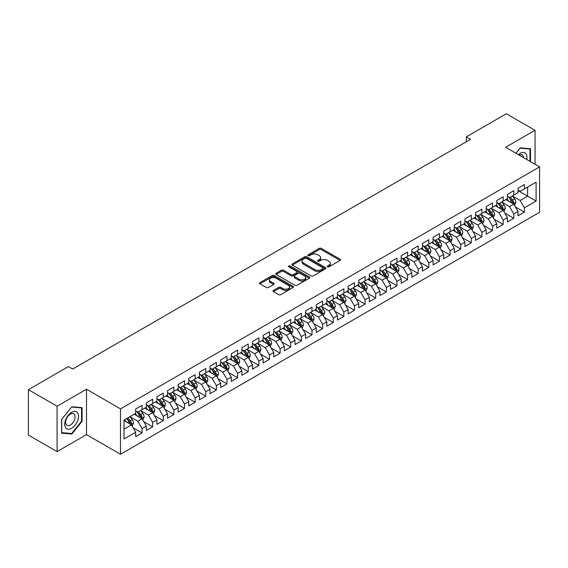 <?xml version="1.0" encoding="UTF-8"?>
<svg xmlns="http://www.w3.org/2000/svg" width="568" height="568" viewBox="0 0 568 568"><rect width="100%" height="100%" fill="white"/><g stroke="black" fill="none" stroke-linecap="round" stroke-linejoin="round"><path stroke-width="0.85" d="M327.523 266.818A1.029 0.596 0 0 0 328.986 266.818L340.062 260.421A1.477 0.852 0 0 0 340.495 259.817A1.477 0.852 0 0 0 340.062 259.221L321.296 248.386A1.477 0.852 0 0 0 319.209 248.386L308.133 254.776A1.029 0.596 0 0 0 307.828 255.202A1.029 0.596 0 0 0 308.133 255.621A1.029 0.596 0 0 0 309.596 255.621L311.023 254.791A4.721 2.726 0 0 1 317.697 254.791L319.259 255.699A4.721 2.726 0 0 1 320.643 257.623A4.721 2.726 0 0 1 319.259 259.548L317.831 260.378A1.029 0.596 0 0 0 317.526 260.797A1.029 0.596 0 0 0 317.831 261.216A1.029 0.596 0 0 0 319.287 261.216L320.721 260.392A4.721 2.726 0 0 1 327.395 260.392L328.957 261.294A4.721 2.726 0 0 1 330.342 263.218A4.721 2.726 0 0 1 328.957 265.149L327.523 265.973A1.029 0.596 0 0 0 327.225 266.399A1.029 0.596 0 0 0 327.523 266.818L327.523 265.973M273.442 290.397A1.477 0.852 0 0 0 273.009 291.001A1.477 0.852 0 0 0 273.442 291.597L278.703 294.643A1.477 0.852 0 0 0 280.791 294.643L293.095 287.536A1.477 0.852 0 0 0 293.528 286.932A1.477 0.852 0 0 0 293.095 286.336L274.33 275.501A1.477 0.852 0 0 0 272.242 275.501L259.938 282.601A1.477 0.852 0 0 0 259.512 283.205A1.477 0.852 0 0 0 259.938 283.808L266.3 287.479A1.477 0.852 0 0 0 268.387 287.479L273.648 284.44A1.477 0.852 0 0 0 274.081 283.837A1.477 0.852 0 0 0 273.648 283.233L270.496 281.416A3.94 2.279 0 0 1 269.339 279.804A3.94 2.279 0 0 1 271.774 277.702A3.94 2.279 0 0 1 276.076 278.192L288.43 285.328A3.94 2.279 0 0 1 289.581 286.932A3.94 2.279 0 0 1 287.152 289.041A3.94 2.279 0 0 1 282.85 288.544L280.791 287.358A1.477 0.852 0 0 0 278.703 287.358L273.442 290.397L273.442 291.597L278.703 288.587L278.703 287.358M57.077 406.241L57.077 451.624L86.499 434.634L86.499 389.257L57.077 406.241L28.4 389.683L68.444 366.566L72.69 369.022L470.56 139.309L466.314 136.86L466.314 141.766M86.499 389.257L120.487 408.882L539.6 166.907L539.6 212.283L120.487 454.258L120.487 408.882M535.035 164.273L535.035 130.299L505.612 147.282L539.6 166.907M535.035 130.299L506.358 113.742L466.314 136.86M311.129 275.92A1.477 0.852 0 0 0 313.216 275.92L325.514 268.82A1.477 0.852 0 0 0 325.947 268.217A1.477 0.852 0 0 0 325.514 267.613L306.748 256.779A1.477 0.852 0 0 0 304.668 256.779L292.364 263.886A1.477 0.852 0 0 0 291.931 264.482A1.477 0.852 0 0 0 292.364 265.086L311.129 275.92M289.183 267.038A1.029 0.596 0 0 1 290.227 267.187L290.227 265.959L309.304 276.971A1.477 0.852 0 0 1 309.738 277.575A1.477 0.852 0 0 1 309.304 278.178L297 285.278A1.477 0.852 0 0 1 294.92 285.278L276.154 274.443L281.416 271.426L281.416 270.205L276.154 273.243A1.477 0.852 0 0 0 275.721 273.847A1.477 0.852 0 0 0 276.154 274.443L276.154 273.243M281.416 271.426A1.477 0.852 0 0 1 283.503 271.426L283.503 270.205A1.477 0.852 0 0 0 281.416 270.205M283.503 270.205L291.114 274.6A1.477 0.852 0 0 0 293.195 274.6L296.688 272.583A1.477 0.852 0 0 0 297.121 271.98A1.477 0.852 0 0 0 296.688 271.376L288.764 266.804A1.029 0.596 0 0 1 288.466 266.378A1.029 0.596 0 0 1 289.105 265.831A1.029 0.596 0 0 1 290.227 265.959M518.037 190.642L527.601 196.159L527.601 187.085L536.093 182.179L524.413 188.924L524.413 184.564L518.037 188.249L518.037 192.602L513.791 195.051L513.791 190.699L507.416 194.377L507.416 198.736L503.17 201.186L503.17 196.833L496.794 200.511L496.794 204.863L492.548 207.32L492.548 202.961L486.172 206.645L486.172 210.998L481.927 213.447L481.927 209.095L475.551 212.773L475.551 217.132L471.305 219.582L471.305 215.229L464.929 218.907L464.929 223.259L460.683 225.716L460.683 221.364L454.315 225.042L454.315 229.394L450.062 231.843L450.062 227.491L443.693 231.169L443.693 235.528L439.44 237.978L439.44 233.625L433.072 237.303L433.072 241.656L428.819 244.112L428.819 239.76L422.45 243.438L422.45 247.79L418.197 250.239L418.197 245.887L411.828 249.565L411.828 253.924L407.575 256.374L407.575 252.022L401.207 255.699L401.207 260.052L396.954 262.508L396.954 258.156L390.585 261.834L390.585 266.186L386.332 268.636L386.332 264.283L379.964 267.961L379.964 272.32L375.718 274.77L375.718 270.418L369.342 274.096L369.342 278.448L365.096 280.904L365.096 276.552L358.72 280.23L358.72 284.582L354.475 287.039L354.475 282.679L348.099 286.357L348.099 290.717L343.853 293.166L343.853 288.814L337.477 292.492L337.477 296.844L333.231 299.3L333.231 294.948L326.856 298.626L326.856 302.978L322.61 305.435L322.61 301.075L316.234 304.76L316.234 309.113L311.988 311.562L311.988 307.21L305.612 310.888L305.612 315.24L301.367 317.697L301.367 313.344L294.991 317.022L294.991 321.374L290.745 323.831L290.745 319.472L284.369 323.156L284.369 327.509L280.123 329.958L280.123 325.606L273.748 329.284L273.748 333.636L269.502 336.093L269.502 331.74L263.126 335.418L263.126 339.77L258.88 342.227L258.88 337.868L252.511 341.553L252.511 345.905L248.259 348.354L248.259 344.002L241.89 347.68L241.89 352.032L237.637 354.489L237.637 350.136L231.268 353.814L231.268 358.167L227.015 360.623L227.015 356.264L220.647 359.949L220.647 364.301L216.394 366.75L216.394 362.398L210.025 366.076L210.025 370.435L205.772 372.885L205.772 368.533L199.404 372.21L199.404 376.563L195.151 379.019L195.151 374.66L188.782 378.345L188.782 382.697L184.529 385.147L184.529 380.794L178.16 384.472L178.16 388.831L173.907 391.281L173.907 386.929L167.539 390.606L167.539 394.959L163.293 397.415L163.293 393.056L156.917 396.741L156.917 401.093L152.671 403.543L152.671 399.19L146.296 402.868L146.296 407.228L142.05 409.677L142.05 405.325L135.674 409.003L135.674 413.355L123.994 420.1L123.994 438.986L135.674 432.241L131.428 424.885L123.994 420.59M536.093 182.179L536.093 201.065L524.413 207.81L520.16 200.447L512.464 196.003M515.439 206.979L524.413 212.162L524.413 207.81M524.413 212.162L518.037 215.84L518.037 211.488L513.791 213.937L509.539 206.582L501.842 202.137M504.817 213.114L513.791 218.297L513.791 213.937M513.791 218.297L507.416 221.974L507.416 217.622L503.17 220.072L498.924 212.716L491.221 208.271M494.195 219.248L503.17 224.424L503.17 220.072M503.17 224.424L496.794 228.109L496.794 223.749L492.548 226.206L488.302 218.843L480.599 214.399M483.574 225.375L492.548 230.558L492.548 226.206M492.548 230.558L486.172 234.236L486.172 229.884L481.927 232.34L477.681 224.978L469.977 220.533M472.952 231.51L481.927 236.693L481.927 232.34M481.927 236.693L475.551 240.37L475.551 236.018L471.305 238.468L467.059 231.112L459.356 226.667M462.331 237.644L471.305 242.82L471.305 238.468M471.305 242.82L464.929 246.505L464.929 242.145L460.683 244.602L456.438 237.239L448.734 232.795M451.709 243.771L460.683 248.954L460.683 244.602M460.683 248.954L454.315 252.632L454.315 248.28L450.062 250.736L445.816 243.374L438.113 238.929M441.087 249.906L450.062 255.089L450.062 250.736M450.062 255.089L443.693 258.767L443.693 254.414L439.44 256.864L435.195 249.508L427.491 245.064M430.466 256.04L439.44 261.216L439.44 256.864M439.44 261.216L433.072 264.901L433.072 260.542L428.819 262.998L424.573 255.636L416.869 251.191M419.844 262.167L428.819 267.351L428.819 262.998M428.819 267.351L422.45 271.028L422.45 266.676L418.197 269.133L413.951 261.77L406.248 257.325M409.223 268.302L418.197 273.485L418.197 269.133M418.197 273.485L411.828 277.163L411.828 272.81L407.575 275.26L403.33 267.904L395.626 263.46M398.601 274.436L407.575 279.612L407.575 275.26M407.575 279.612L401.207 283.297L401.207 278.938L396.954 281.394L392.708 274.039L385.005 269.587M387.98 280.564L396.954 285.747L396.954 281.394M396.954 285.747L390.585 289.424L390.585 285.072L386.332 287.529L382.086 280.166L374.39 275.721M377.358 286.698L386.332 291.881L386.332 287.529M386.332 291.881L379.964 295.559L379.964 291.206L375.718 293.656L371.465 286.3L363.769 281.856M366.736 292.832L375.718 298.015L375.718 293.656M375.718 298.015L369.342 301.693L369.342 297.341L365.096 299.79L360.843 292.435L353.147 287.983M356.122 298.96L365.096 304.143L365.096 299.79M365.096 304.143L358.72 307.82L358.72 303.468L354.475 305.925L350.222 298.562L342.525 294.118M345.5 305.094L354.475 310.277L354.475 305.925M354.475 310.277L348.099 313.955L348.099 309.603L343.853 312.052L339.6 304.696L331.904 300.252M334.879 311.228L343.853 316.411L343.853 312.052M343.853 316.411L337.477 320.089L337.477 315.737L333.231 318.186L328.978 310.831L321.282 306.379M324.257 317.356L333.231 322.539L333.231 318.186M333.231 322.539L326.856 326.217L326.856 321.864L322.61 324.321L318.357 316.958L310.661 312.514M313.635 323.49L322.61 328.673L322.61 324.321M322.61 328.673L316.234 332.351L316.234 327.999L311.988 330.448L307.735 323.093L300.039 318.648M303.014 329.625L311.988 334.808L311.988 330.448M311.988 334.808L305.612 338.485L305.612 334.133L301.367 336.583L297.114 329.227L289.417 324.775M292.392 335.752L301.367 340.935L301.367 336.583M301.367 340.935L294.991 344.613L294.991 340.26L290.745 342.717L286.499 335.354L278.796 330.91M281.771 341.886L290.745 347.069L290.745 342.717M290.745 347.069L284.369 350.747L284.369 346.395L280.123 348.844L275.878 341.489L268.174 337.044M271.149 348.021L280.123 353.204L280.123 348.844M280.123 353.204L273.748 356.881L273.748 352.529L269.502 354.979L265.256 347.623L257.553 343.171M260.527 354.155L269.502 359.331L269.502 354.979M269.502 359.331L263.126 363.016L263.126 358.656L258.88 361.113L254.634 353.75L246.931 349.306M249.906 360.282L258.88 365.465L258.88 361.113M258.88 365.465L252.511 369.143L252.511 364.791L248.259 367.24L244.013 359.885L236.309 355.44M239.284 366.417L248.259 371.6L248.259 367.24M248.259 371.6L241.89 375.278L241.89 370.925L237.637 373.375L233.391 366.019L225.688 361.575M228.663 372.551L237.637 377.727L237.637 373.375M237.637 377.727L231.268 381.412L231.268 377.053L227.015 379.509L222.77 372.146L215.066 367.702M218.041 378.678L227.015 383.861L227.015 379.509M227.015 383.861L220.647 387.539L220.647 383.187L216.394 385.636L212.148 378.281L204.444 373.836M207.419 384.813L216.394 389.996L216.394 385.636M216.394 389.996L210.025 393.674L210.025 389.321L205.772 391.771L201.526 384.415L193.823 379.971M196.798 390.947L205.772 396.123L205.772 391.771M205.772 396.123L199.404 399.808L199.404 395.449L195.151 397.905L190.905 390.543L183.201 386.098M186.176 397.075L195.151 402.258L195.151 397.905M195.151 402.258L188.782 405.935L188.782 401.583L184.529 404.04L180.283 396.677L172.58 392.232M175.555 403.209L184.529 408.392L184.529 404.04M184.529 408.392L178.16 412.07L178.16 407.717L173.907 410.167L169.662 402.811L161.965 398.367M164.933 409.343L173.907 414.519L173.907 410.167M173.907 414.519L167.539 418.204L167.539 413.845L163.293 416.301L159.04 408.939L151.344 404.494M154.311 415.471L163.293 420.654L163.293 416.301M163.293 420.654L156.917 424.331L156.917 419.979L152.671 422.436L148.418 415.073L140.722 410.628M143.697 421.605L152.671 426.788L152.671 422.436M152.671 426.788L146.296 430.466L146.296 426.114L142.05 428.563L137.797 421.207L130.1 416.763M133.075 427.74L142.05 432.915L142.05 428.563M142.05 432.915L135.674 436.6L135.674 432.241M135.674 410.905L137.797 412.134L142.05 409.677M123.994 429.181L131.428 424.885M146.296 404.771L148.418 405.999L152.671 403.543M137.797 421.207L142.05 418.751L134.19 414.214M146.296 426.114L142.05 418.751M156.917 398.637L159.04 399.865L163.293 397.415M148.418 415.073L152.671 412.624L144.812 408.087M156.917 419.979L152.671 412.624M167.539 392.509L169.662 393.738L173.907 391.281M159.04 408.939L163.293 406.489L155.433 401.952M167.539 413.845L163.293 406.489M178.16 386.375L180.283 387.603L184.529 385.147M169.662 402.811L173.907 400.355L166.048 395.818M178.16 407.717L173.907 400.355M188.782 380.24L190.905 381.469L195.151 379.019M180.283 396.677L184.529 394.227L176.669 389.683M188.782 401.583L184.529 394.227M199.404 374.113L201.526 375.334L205.772 372.885M190.905 390.543L195.151 388.093L187.291 383.556M199.404 395.449L195.151 388.093M210.025 367.979L212.148 369.207L216.394 366.75M201.526 384.415L205.772 381.959L197.912 377.422M210.025 389.321L205.772 381.959M220.647 361.844L222.77 363.073L227.015 360.623M212.148 378.281L216.394 375.831L208.534 371.287M220.647 383.187L216.394 375.831M231.268 355.717L233.391 356.938L237.637 354.489M222.77 372.146L227.015 369.697L219.156 365.16M231.268 377.053L227.015 369.697M241.89 349.583L244.013 350.811L248.259 348.354M233.391 366.019L237.637 363.563L229.777 359.026M241.89 370.925L237.637 363.563M252.511 343.448L254.634 344.677L258.88 342.227M244.013 359.885L248.259 357.435L240.399 352.891M252.511 364.791L248.259 357.435M263.126 337.321L265.256 338.542L269.502 336.093M254.634 353.75L258.88 351.301L251.02 346.764M263.126 358.656L258.88 351.301M273.748 331.187L275.878 332.415L280.123 329.958M265.256 347.623L269.502 345.166L261.642 340.63M273.748 352.529L269.502 345.166M284.369 325.052L286.499 326.281L290.745 323.831M275.878 341.489L280.123 339.039L272.264 334.495M284.369 346.395L280.123 339.039M294.991 318.925L297.114 320.146L301.367 317.697M286.499 335.354L290.745 332.905L282.885 328.368M294.991 340.26L290.745 332.905M305.612 312.791L307.735 314.019L311.988 311.562M297.114 329.227L301.367 326.77L293.507 322.233M305.612 334.133L301.367 326.77M316.234 306.656L318.357 307.884L322.61 305.435M307.735 323.093L311.988 320.636L304.128 316.099M316.234 327.999L311.988 320.636M326.856 300.529L328.978 301.75L333.231 299.3M318.357 316.958L322.61 314.509L314.75 309.972M326.856 321.864L322.61 314.509M337.477 294.394L339.6 295.623L343.853 293.166M328.978 310.831L333.231 308.374L325.372 303.837M337.477 315.737L333.231 308.374M348.099 288.26L350.222 289.488L354.475 287.039M339.6 304.696L343.853 302.24L335.993 297.703M348.099 309.603L343.853 302.24M358.72 282.133L360.843 283.354L365.096 280.904M350.222 298.562L354.475 296.113L346.615 291.576M358.72 303.468L354.475 296.113M369.342 275.998L371.465 277.227L375.718 274.77M360.843 292.435L365.096 289.978L357.236 285.441M369.342 297.341L365.096 289.978M379.964 269.864L382.086 271.092L386.332 268.636M371.465 286.3L375.718 283.844L367.851 279.307M379.964 291.206L375.718 283.844M390.585 263.737L392.708 264.958L396.954 262.508M382.086 280.166L386.332 277.716L378.473 273.18M390.585 285.072L386.332 277.716M401.207 257.602L403.33 258.83L407.575 256.374M392.708 274.039L396.954 271.582L389.094 267.045M401.207 278.938L396.954 271.582M411.828 251.468L413.951 252.696L418.197 250.239M403.33 267.904L407.575 265.448L399.716 260.911M411.828 272.81L407.575 265.448M422.45 245.34L424.573 246.562L428.819 244.112M413.951 261.77L418.197 259.32L410.337 254.784M422.45 266.676L418.197 259.32M433.072 239.206L435.195 240.434L439.44 237.978M424.573 255.636L428.819 253.186L420.959 248.649M433.072 260.542L428.819 253.186M443.693 233.072L445.816 234.3L450.062 231.843M435.195 249.508L439.44 247.052L431.581 242.515M443.693 254.414L439.44 247.052M454.315 226.937L456.438 228.166L460.683 225.716M445.816 243.374L450.062 240.924L442.202 236.387M454.315 248.28L450.062 240.924M464.929 220.81L467.059 222.038L471.305 219.582M456.438 237.239L460.683 234.79L452.824 230.253M464.929 242.145L460.683 234.79M475.551 214.676L477.681 215.904L481.927 213.447M467.059 231.112L471.305 228.655L463.445 224.119M475.551 236.018L471.305 228.655M486.172 208.541L488.302 209.769L492.548 207.32M477.681 224.978L481.927 222.528L474.067 217.991M486.172 229.884L481.927 222.528M496.794 202.414L498.924 203.635L503.17 201.186M488.302 218.843L492.548 216.394L484.689 211.857M496.794 223.749L492.548 216.394M507.416 196.279L509.539 197.508L513.791 195.051M498.924 212.716L503.17 210.259L495.31 205.722M507.416 217.622L503.17 210.259M518.037 190.145L520.16 191.373L524.413 188.924M509.539 206.582L513.791 204.132L505.932 199.588M518.037 211.488L513.791 204.132M28.4 389.683L28.4 435.067L57.077 451.624M86.499 434.634L120.487 454.258M520.16 200.447L527.601 196.159L536.093 201.065M530.519 161.667L530.519 148.759L520.267 147.843L515.929 153.239M82.09 421.321L82.09 407.661L71.838 406.745L61.592 419.496L61.592 433.157L71.838 434.073L82.09 421.321L81.558 421.016M327.935 266.96L328.957 266.371A4.721 2.726 0 0 0 330.342 264.447L330.342 263.218M320.643 257.623L320.643 258.852A4.721 2.726 0 0 1 319.259 260.776L318.243 261.365M340.062 259.221L340.062 260.421L321.296 249.608A1.477 0.852 0 0 0 319.209 249.608L308.545 255.77M325.499 268.827L306.748 258.007A1.477 0.852 0 0 0 304.668 258.007L292.385 265.1M322.908 268.636A1.029 0.596 0 0 0 323.213 268.217A1.029 0.596 0 0 0 322.908 267.798L306.436 258.284A1.029 0.596 0 0 0 304.981 258.284L303.468 259.157A4.721 2.726 0 0 0 302.084 261.081A4.721 2.726 0 0 0 303.468 263.012L314.729 269.509A4.721 2.726 0 0 0 321.396 269.509L322.908 268.636L322.908 269.864A1.029 0.596 0 0 0 323.213 269.445L323.213 268.217M302.084 261.081L302.084 262.309A4.721 2.726 0 0 0 303.468 264.234L303.468 263.012M322.908 269.864L321.396 270.737A4.721 2.726 0 0 1 314.729 270.737L303.468 264.234M283.503 271.426L291.114 275.821A1.477 0.852 0 0 0 293.195 275.821L296.688 273.804A1.477 0.852 0 0 0 297.121 273.208L297.121 271.98M290.227 267.187L309.283 278.192M299.009 279.158A3.94 2.279 0 0 0 303.305 279.648A3.94 2.279 0 0 0 305.74 277.546A3.94 2.279 0 0 0 304.59 275.934L300.238 273.421A1.477 0.852 0 0 0 298.15 273.421L294.657 275.437A1.477 0.852 0 0 0 294.224 276.041A1.477 0.852 0 0 0 294.657 276.644L299.009 279.158L299.009 280.379A3.94 2.279 0 0 0 303.305 280.876A3.94 2.279 0 0 0 305.74 278.774L305.74 277.546M294.224 276.041L294.224 277.269A1.477 0.852 0 0 0 294.657 277.873L294.657 276.644M299.009 280.379L294.657 277.873M289.581 286.932L289.581 288.161A3.94 2.279 0 0 1 287.152 290.269A3.94 2.279 0 0 1 282.85 289.772L280.791 288.587A1.477 0.852 0 0 0 278.703 288.587M269.339 279.804L269.339 281.032A3.94 2.279 0 0 0 270.496 282.637L270.496 281.416M273.634 284.447L270.496 282.637M293.095 286.336L293.095 287.536L274.33 276.722A1.477 0.852 0 0 0 272.242 276.722L259.959 283.815M70.759 433.448L71.838 434.073M514.58 205.488L515.893 202.279A3.983 2.3 -120 0 0 514.622 198.885L512.364 195.875M508.772 201.228L507.054 198.942M513.039 203.699L513.742 202.449A3.983 2.3 -120 0 0 512.606 200.05L510.348 197.039M509.063 197.231L511.846 200.951A2.031 1.171 60 0 1 512.215 201.562L513.742 202.449M508.36 196.826L511.328 200.788A3.983 2.3 60 0 1 512.471 203.181L512.549 203.415M503.958 211.623L505.271 208.406A3.983 2.3 -120 0 0 504.001 205.02L501.743 202.009M498.15 207.363L496.432 205.076M502.417 209.826L503.12 208.577A3.983 2.3 -120 0 0 501.984 206.184L499.726 203.174M498.441 203.358L501.225 207.079A2.031 1.171 60 0 1 501.594 207.696L503.12 208.577M497.738 202.954L500.706 206.922A3.983 2.3 60 0 1 501.849 209.315L501.927 209.542M493.336 217.757L494.65 214.541A3.983 2.3 -120 0 0 493.379 211.154L491.121 208.136M487.529 213.497L485.81 211.204M491.796 215.961L492.499 214.711A3.983 2.3 -120 0 0 491.363 212.318L489.105 209.308M487.82 209.493L490.603 213.213A2.031 1.171 60 0 1 490.972 213.831L492.499 214.711M487.117 209.088L490.085 213.05A3.983 2.3 60 0 1 491.228 215.449L491.306 215.677M526.749 159.487A9.762 5.637 120 0 0 526.039 153.949A9.762 5.637 120 0 0 518.357 154.645M523.519 157.62A6.681 3.862 120 0 0 522.894 155.568A6.681 3.862 120 0 0 522.141 154.872A6.681 3.862 120 0 0 519.074 155.057M515.95 153.254L520.054 148.149L529.987 149.036L529.987 161.355M529.326 148.653L529.987 149.036M65.647 427.725A9.762 5.637 120 0 0 75.082 425.198A9.762 5.637 120 0 0 77.61 412.851A9.762 5.637 120 0 0 68.174 415.378A9.762 5.637 120 0 0 65.647 427.725M66.278 424.651A6.681 3.862 120 0 0 67.031 425.347A6.681 3.862 120 0 0 73.251 422.23A6.681 3.862 120 0 0 74.465 414.47A6.681 3.862 120 0 0 73.712 413.774A6.681 3.862 120 0 0 67.493 416.891A6.681 3.862 120 0 0 66.278 424.651M71.632 407.043L81.558 407.93L81.558 421.172L71.632 433.526L61.699 432.639L61.699 419.397L71.611 407.036M80.904 407.554L81.558 407.93M482.715 223.884L484.028 220.675A3.983 2.3 -120 0 0 482.757 217.281L480.5 214.271M476.907 219.624L475.189 217.338M481.174 222.095L481.877 220.845A3.983 2.3 -120 0 0 480.741 218.446L478.483 215.435M477.198 215.627L479.981 219.347A2.031 1.171 60 0 1 480.35 219.958L481.877 220.845M476.495 215.222L479.463 219.184A3.983 2.3 60 0 1 480.606 221.577L480.684 221.811M472.093 230.019L473.407 226.802A3.983 2.3 -120 0 0 472.136 223.416L469.878 220.405M466.285 225.759L464.574 223.472M470.552 228.222L471.262 226.973A3.983 2.3 -120 0 0 470.119 224.58L467.862 221.57M466.576 221.754L469.36 225.475A2.031 1.171 60 0 1 469.729 226.092L471.262 226.973M465.874 221.35L468.849 225.319A3.983 2.3 60 0 1 469.985 227.711L470.063 227.938M461.472 236.153L462.785 232.937A3.983 2.3 -120 0 0 461.514 229.55L459.263 226.54M455.664 231.893L453.953 229.6M459.931 234.357L460.641 233.107A3.983 2.3 -120 0 0 459.498 230.714L457.24 227.704M455.955 227.889L458.738 231.609A2.031 1.171 60 0 1 459.107 232.227L460.641 233.107M455.252 227.484L458.227 231.446A3.983 2.3 60 0 1 459.363 233.846L459.441 234.073M450.85 242.28L452.163 239.071A3.983 2.3 -120 0 0 450.893 235.677L448.642 232.667M445.042 238.027L443.331 235.734M449.316 240.491L450.019 239.242A3.983 2.3 -120 0 0 448.876 236.849L446.618 233.831M445.333 234.023L448.116 237.744A2.031 1.171 60 0 1 448.486 238.354L450.019 239.242M444.63 233.618L447.605 237.58A3.983 2.3 60 0 1 448.741 239.973L448.819 240.207M440.228 248.415L441.542 245.198A3.983 2.3 -120 0 0 440.271 241.812L438.02 238.801M434.421 244.155L432.709 241.869M438.695 246.619L439.398 245.369A3.983 2.3 -120 0 0 438.255 242.976L435.997 239.966M434.712 240.15L437.502 243.871A2.031 1.171 60 0 1 437.864 244.489L439.398 245.369M434.009 239.746L436.984 243.715A3.983 2.3 60 0 1 438.12 246.107L438.205 246.334M429.607 254.549L430.92 251.333A3.983 2.3 -120 0 0 429.649 247.946L427.399 244.936M423.799 250.289L422.088 247.996M428.073 252.753L428.776 251.503A3.983 2.3 -120 0 0 427.633 249.111L425.375 246.1M424.09 246.285L426.88 250.005A2.031 1.171 60 0 1 427.243 250.623L428.776 251.503M423.387 245.88L426.362 249.849A3.983 2.3 60 0 1 427.498 252.242L427.583 252.469M418.985 260.676L420.299 257.467A3.983 2.3 -120 0 0 419.035 254.073L416.777 251.063M413.177 256.424L411.466 254.13M417.452 258.887L418.154 257.638A3.983 2.3 -120 0 0 417.011 255.245L414.761 252.227M413.469 252.419L416.259 256.14A2.031 1.171 60 0 1 416.628 256.75L418.154 257.638M412.773 252.014L415.74 255.976A3.983 2.3 60 0 1 416.876 258.369L416.962 258.603M408.364 266.811L409.677 263.602A3.983 2.3 -120 0 0 408.413 260.208L406.155 257.197M402.556 262.551L400.845 260.265M406.83 265.015L407.533 263.765A3.983 2.3 -120 0 0 406.39 261.372L404.139 258.362M402.847 258.546L405.637 262.267A2.031 1.171 60 0 1 406.006 262.885L407.533 263.765M402.151 258.149L405.119 262.111A3.983 2.3 60 0 1 406.255 264.503L406.34 264.738M397.742 272.945L399.063 269.729A3.983 2.3 -120 0 0 397.792 266.342L395.534 263.332M391.934 268.685L390.223 266.392M396.208 271.149L396.911 269.899A3.983 2.3 -120 0 0 395.768 267.507L393.517 264.496M392.225 264.681L395.016 268.401A2.031 1.171 60 0 1 395.385 269.019L396.911 269.899M391.529 264.276L394.497 268.245A3.983 2.3 60 0 1 395.633 270.638L395.719 270.865M387.12 279.073L388.441 275.863A3.983 2.3 -120 0 0 387.17 272.47L384.912 269.459M381.313 274.82L379.601 272.526M385.587 277.283L386.29 276.034A3.983 2.3 -120 0 0 385.147 273.641L382.896 270.624M381.604 270.815L384.394 274.536A2.031 1.171 60 0 1 384.763 275.153L386.29 276.034M380.908 270.411L383.876 274.372A3.983 2.3 60 0 1 385.012 276.765L385.097 276.999M376.499 285.207L377.819 281.998A3.983 2.3 -120 0 0 376.548 278.604L374.291 275.594M370.698 280.947L368.98 278.661M374.965 283.411L375.668 282.161A3.983 2.3 -120 0 0 374.532 279.768L372.274 276.758M370.982 276.943L373.772 280.663A2.031 1.171 60 0 1 374.142 281.281L375.668 282.161M370.286 276.545L373.254 280.507A3.983 2.3 60 0 1 374.39 282.899L374.475 283.134M365.877 291.341L367.198 288.125A3.983 2.3 -120 0 0 365.927 284.738L363.669 281.728M360.076 287.081L358.358 284.788M364.344 289.545L365.046 288.296A3.983 2.3 -120 0 0 363.91 285.903L361.653 282.892M360.361 283.077L363.151 286.797A2.031 1.171 60 0 1 363.52 287.415L365.046 288.296M359.665 282.672L362.632 286.641A3.983 2.3 60 0 1 363.776 289.034L363.854 289.261M355.256 297.476L356.576 294.26A3.983 2.3 -120 0 0 355.305 290.873L353.047 287.855M349.455 293.216L347.737 290.923M353.722 295.679L354.425 294.43A3.983 2.3 -120 0 0 353.289 292.037L351.031 289.02M349.739 289.211L352.529 292.932A2.031 1.171 60 0 1 352.898 293.549L354.425 294.43M349.043 288.807L352.011 292.769A3.983 2.3 60 0 1 353.154 295.161L353.232 295.395M344.634 303.603L345.955 300.394A3.983 2.3 -120 0 0 344.684 297L342.426 293.99M338.833 299.343L337.115 297.057M343.1 301.807L343.803 300.557A3.983 2.3 -120 0 0 342.667 298.164L340.409 295.154M339.117 295.346L341.908 299.059A2.031 1.171 60 0 1 342.277 299.677L343.803 300.557M338.421 294.941L341.389 298.903A3.983 2.3 60 0 1 342.532 301.296L342.611 301.53M334.012 309.738L335.333 306.521A3.983 2.3 -120 0 0 334.062 303.135L331.804 300.124M328.212 305.477L326.493 303.184M332.479 307.941L333.182 306.692A3.983 2.3 -120 0 0 332.046 304.299L329.788 301.288M328.503 301.473L331.286 305.194A2.031 1.171 60 0 1 331.655 305.811L333.182 306.692M327.8 301.068L330.768 305.037A3.983 2.3 60 0 1 331.911 307.43L331.989 307.657M323.391 315.872L324.711 312.656A3.983 2.3 -120 0 0 323.44 309.269L321.183 306.251M317.59 311.612L315.872 309.319M321.857 314.076L322.56 312.826A3.983 2.3 -120 0 0 321.424 310.433L319.166 307.416M317.881 307.607L320.664 311.328A2.031 1.171 60 0 1 321.034 311.946L322.56 312.826M317.178 307.203L320.146 311.165A3.983 2.3 60 0 1 321.289 313.557L321.367 313.792M312.776 321.999L314.09 318.79A3.983 2.3 -120 0 0 312.819 315.396L310.561 312.386M306.969 317.739L305.25 315.453M311.236 320.203L311.938 318.96A3.983 2.3 -120 0 0 310.803 316.561L308.545 313.55M307.26 313.742L310.043 317.455A2.031 1.171 60 0 1 310.412 318.073L311.938 318.96M306.557 313.337L309.524 317.299A3.983 2.3 60 0 1 310.668 319.692L310.746 319.926M302.155 328.134L303.468 324.917A3.983 2.3 -120 0 0 302.197 321.531L299.939 318.52M296.347 323.874L294.629 321.587M300.614 326.337L301.317 325.088A3.983 2.3 -120 0 0 300.181 322.695L297.923 319.685M296.638 319.869L299.421 323.59A2.031 1.171 60 0 1 299.79 324.207L301.317 325.088M295.935 319.464L298.903 323.433A3.983 2.3 60 0 1 300.046 325.826L300.124 326.053M291.533 334.268L292.847 331.052A3.983 2.3 -120 0 0 291.576 327.665L289.318 324.647M285.725 330.008L284.007 327.715M289.992 332.472L290.695 331.222A3.983 2.3 -120 0 0 289.559 328.829L287.301 325.812M286.016 326.004L288.8 329.724A2.031 1.171 60 0 1 289.169 330.342L290.695 331.222M285.313 325.599L288.281 329.561A3.983 2.3 60 0 1 289.424 331.96L289.502 332.188M280.911 340.395L282.225 337.186A3.983 2.3 -120 0 0 280.954 333.792L278.696 330.782M275.104 336.135L273.385 333.849M279.371 338.606L280.074 337.356A3.983 2.3 -120 0 0 278.938 334.957L276.68 331.946M275.395 332.138L278.178 335.858A2.031 1.171 60 0 1 278.547 336.469L280.074 337.356M274.692 331.733L277.66 335.695A3.983 2.3 60 0 1 278.803 338.088L278.881 338.322M270.29 346.53L271.603 343.313A3.983 2.3 -120 0 0 270.332 339.927L268.075 336.916M264.482 342.27L262.764 339.983M268.749 344.733L269.459 343.484A3.983 2.3 -120 0 0 268.316 341.091L266.058 338.081M264.773 338.265L267.556 341.986A2.031 1.171 60 0 1 267.926 342.603L269.459 343.484M264.07 337.861L267.045 341.829A3.983 2.3 60 0 1 268.181 344.222L268.259 344.449M259.668 352.664L260.982 349.448A3.983 2.3 -120 0 0 259.711 346.061L257.46 343.044M253.861 348.404L252.149 346.111M258.128 350.868L258.838 349.618A3.983 2.3 -120 0 0 257.695 347.226L255.437 344.215M254.152 344.4L256.935 348.12A2.031 1.171 60 0 1 257.304 348.738L258.838 349.618M253.449 343.995L256.424 347.957A3.983 2.3 60 0 1 257.56 350.357L257.638 350.584M249.047 358.791L250.36 355.582A3.983 2.3 -120 0 0 249.089 352.188L246.839 349.178M243.239 354.531L241.528 352.245M247.506 357.002L248.216 355.753A3.983 2.3 -120 0 0 247.073 353.353L244.815 350.342M243.53 350.534L246.313 354.254A2.031 1.171 60 0 1 246.682 354.865L248.216 355.753M242.827 350.129L245.802 354.091A3.983 2.3 60 0 1 246.938 356.484L247.016 356.718M238.425 364.926L239.739 361.709A3.983 2.3 -120 0 0 238.468 358.323L236.217 355.312M232.617 360.666L230.906 358.38M236.891 363.129L237.594 361.88A3.983 2.3 -120 0 0 236.451 359.487L234.194 356.477M232.908 356.661L235.699 360.382A2.031 1.171 60 0 1 236.061 360.999L237.594 361.88M232.206 356.257L235.18 360.226A3.983 2.3 60 0 1 236.316 362.618L236.394 362.846M227.804 371.06L229.117 367.844A3.983 2.3 -120 0 0 227.846 364.457L225.595 361.44M221.996 366.8L220.285 364.507M226.27 369.264L226.973 368.014A3.983 2.3 -120 0 0 225.83 365.622L223.572 362.611M222.287 362.796L225.077 366.516A2.031 1.171 60 0 1 225.439 367.134L226.973 368.014M221.584 362.391L224.559 366.353A3.983 2.3 60 0 1 225.695 368.753L225.78 368.98M217.182 377.188L218.495 373.978A3.983 2.3 -120 0 0 217.232 370.584L214.974 367.574M211.374 372.928L209.663 370.641M215.648 375.398L216.351 374.149A3.983 2.3 -120 0 0 215.208 371.749L212.95 368.738M211.665 368.93L214.456 372.651A2.031 1.171 60 0 1 214.825 373.261L216.351 374.149M210.962 368.525L213.937 372.487A3.983 2.3 60 0 1 215.073 374.88L215.158 375.114M206.56 383.322L207.874 380.106A3.983 2.3 -120 0 0 206.61 376.719L204.352 373.709M200.752 379.062L199.041 376.776M205.027 381.526L205.73 380.276A3.983 2.3 -120 0 0 204.586 377.883L202.336 374.873M201.044 375.058L203.834 378.778A2.031 1.171 60 0 1 204.203 379.396L205.73 380.276M200.348 374.653L203.316 378.622A3.983 2.3 60 0 1 204.452 381.014L204.537 381.242M195.939 389.456L197.259 386.24A3.983 2.3 -120 0 0 195.988 382.853L193.731 379.836M190.131 385.196L188.42 382.903M194.405 387.66L195.108 386.41A3.983 2.3 -120 0 0 193.965 384.018L191.714 381.007M190.422 381.192L193.212 384.912A2.031 1.171 60 0 1 193.581 385.53L195.108 386.41M189.726 380.787L192.694 384.749A3.983 2.3 60 0 1 193.83 387.149L193.915 387.376M185.317 395.584L186.638 392.374A3.983 2.3 -120 0 0 185.367 388.981L183.109 385.97M179.509 391.324L177.798 389.037M183.784 393.794L184.486 392.545A3.983 2.3 -120 0 0 183.343 390.145L181.093 387.135M179.8 387.326L182.591 391.047A2.031 1.171 60 0 1 182.96 391.657L184.486 392.545M179.105 386.922L182.072 390.883A3.983 2.3 60 0 1 183.208 393.276L183.294 393.51M174.696 401.718L176.016 398.502A3.983 2.3 -120 0 0 174.745 395.115L172.487 392.105M168.895 397.458L167.177 395.172M173.162 399.922L173.865 398.672A3.983 2.3 -120 0 0 172.722 396.279L170.471 393.269M169.179 393.454L171.969 397.174A2.031 1.171 60 0 1 172.338 397.792L173.865 398.672M168.483 393.049L171.451 397.018A3.983 2.3 60 0 1 172.587 399.41L172.672 399.638M164.074 407.852L165.394 404.636A3.983 2.3 -120 0 0 164.124 401.249L161.866 398.239M158.273 403.592L156.555 401.299M162.54 406.056L163.243 404.806A3.983 2.3 -120 0 0 162.107 402.414L159.849 399.403M158.557 399.588L161.347 403.308A2.031 1.171 60 0 1 161.717 403.926L163.243 404.806M157.861 399.183L160.829 403.145A3.983 2.3 60 0 1 161.972 405.545L162.05 405.772M153.452 413.98L154.773 410.77A3.983 2.3 -120 0 0 153.502 407.377L151.244 404.366M147.652 409.72L145.933 407.433M151.919 412.19L152.622 410.941A3.983 2.3 -120 0 0 151.486 408.541L149.228 405.531M147.936 405.722L150.726 409.443A2.031 1.171 60 0 1 151.095 410.053L152.622 410.941M147.24 405.318L150.208 409.279A3.983 2.3 60 0 1 151.351 411.672L151.429 411.906M142.831 420.114L144.151 416.898A3.983 2.3 -120 0 0 142.88 413.511L140.623 410.501M137.03 415.854L135.312 413.568M141.297 418.318L142 417.068A3.983 2.3 -120 0 0 140.864 414.675L138.606 411.665M137.314 411.85L140.104 415.57A2.031 1.171 60 0 1 140.474 416.188L142 417.068M136.618 411.445L139.586 415.414A3.983 2.3 60 0 1 140.729 417.807L140.807 418.034M132.209 426.248L133.53 423.032A3.983 2.3 -120 0 0 132.259 419.645L130.001 416.635M126.408 421.988L124.69 419.695M130.675 424.452L131.378 423.203A3.983 2.3 -120 0 0 130.242 420.81L127.985 417.8M126.983 418.375L129.483 421.704A2.031 1.171 60 0 1 129.852 422.322L131.378 423.203M126.707 418.531L128.964 421.541A3.983 2.3 60 0 1 130.107 423.941L130.186 424.168M328.957 266.371L328.957 265.149M317.831 261.216L317.831 260.378M319.259 260.776L319.259 259.548M308.133 255.621L308.133 254.776M319.209 249.608L319.209 248.386M321.296 249.608L321.296 248.386M292.364 265.086L292.364 263.886M304.668 258.007L304.668 256.779M306.748 258.007L306.748 256.779M325.514 268.82L325.514 267.613M314.729 270.737L314.729 269.509M321.396 270.737L321.396 269.509M291.114 275.821L291.114 274.6M293.195 275.821L293.195 274.6M296.688 273.804L296.688 272.583M309.304 278.178L309.304 276.971M280.791 288.587L280.791 287.358M282.85 289.772L282.85 288.544M273.648 284.44L273.648 283.233M259.938 283.808L259.938 282.601M272.242 276.722L272.242 275.501M274.33 276.722L274.33 275.501M513.294 203.841L515.865 202.357M512.606 200.05L514.622 198.885M509.666 201.746L511.328 200.788M502.673 209.975L505.243 208.484M501.984 206.184L504.001 205.02M499.045 207.881L500.706 206.922M492.051 216.103L494.621 214.619M491.363 212.318L493.379 211.154M488.423 214.015L490.085 213.05M481.43 222.237L484 220.753M480.741 218.446L482.757 217.281M477.802 220.143L479.463 219.184M470.808 228.371L473.385 226.88M470.119 224.58L472.136 223.416M467.18 226.277L468.849 225.319M460.186 234.499L462.764 233.015M459.498 230.714L461.514 229.55M456.558 232.411L458.227 231.446M449.565 240.633L452.142 239.149M448.876 236.849L450.893 235.677M445.937 238.539L447.605 237.58M438.943 246.768L441.521 245.277M438.255 242.976L440.271 241.812M435.315 244.673L436.984 243.715M428.322 252.895L430.899 251.411M427.633 249.111L429.649 247.946M424.701 250.807L426.362 249.849M417.7 259.029L420.277 257.545M417.011 255.245L419.035 254.073M414.079 256.935L415.74 255.976M407.079 265.164L409.656 263.673M406.39 261.372L408.413 260.208M403.457 263.069L405.119 262.111M396.457 271.291L399.034 269.807M395.768 267.507L397.792 266.342M392.836 269.204L394.497 268.245M385.835 277.425L388.413 275.941M385.147 273.641L387.17 272.47M382.214 275.331L383.876 274.372M375.214 283.56L377.791 282.069M374.532 279.768L376.548 278.604M371.593 281.465L373.254 280.507M364.592 289.694L367.169 288.203M363.91 285.903L365.927 284.738M360.971 287.6L362.632 286.641M353.971 295.821L356.548 294.338M353.289 292.037L355.305 290.873M350.349 293.727L352.011 292.769M343.349 301.956L345.926 300.465M342.667 298.164L344.684 297M339.728 299.861L341.389 298.903M332.727 308.09L335.305 306.599M332.046 304.299L334.062 303.135M329.106 305.996L330.768 305.037M322.106 314.218L324.683 312.734M321.424 310.433L323.44 309.269M318.485 312.13L320.146 311.165M311.491 320.352L314.061 318.861M310.803 316.561L312.819 315.396M307.863 318.257L309.524 317.299M300.87 326.486L303.44 324.995M300.181 322.695L302.197 321.531M297.241 324.392L298.903 323.433M290.248 332.614L292.818 331.13M289.559 328.829L291.576 327.665M286.62 330.526L288.281 329.561M279.626 338.748L282.197 337.257M278.938 334.957L280.954 333.792M275.998 336.654L277.66 335.695M269.005 344.882L271.575 343.391M268.316 341.091L270.332 339.927M265.377 342.788L267.045 341.829M258.383 351.01L260.96 349.526M257.695 347.226L259.711 346.061M254.755 348.922L256.424 347.957M247.762 357.144L250.339 355.66M247.073 353.353L249.089 352.188M244.133 355.05L245.802 354.091M237.14 363.279L239.717 361.788M236.451 359.487L238.468 358.323M233.512 361.184L235.18 360.226M226.518 369.406L229.096 367.922M225.83 365.622L227.846 364.457M222.89 367.318L224.559 366.353M215.897 375.54L218.474 374.056M215.208 371.749L217.232 370.584M212.276 373.446L213.937 372.487M205.275 381.675L207.852 380.184M204.586 377.883L206.61 376.719M201.654 379.58L203.316 378.622M194.654 387.802L197.231 386.318M193.965 384.018L195.988 382.853M191.033 385.715L192.694 384.749M184.032 393.936L186.609 392.452M183.343 390.145L185.367 388.981M180.411 391.842L182.072 390.883M173.41 400.071L175.988 398.58M172.722 396.279L174.745 395.115M169.789 397.976L171.451 397.018M162.789 406.198L165.366 404.714M162.107 402.414L164.124 401.249M159.168 404.111L160.829 403.145M152.167 412.332L154.744 410.849M151.486 408.541L153.502 407.377M148.546 410.238L150.208 409.279M141.546 418.467L144.123 416.976M140.864 414.675L142.88 413.511M137.925 416.372L139.586 415.414M130.924 424.594L133.501 423.11M130.242 420.81L132.259 419.645M127.303 422.507L128.964 421.541"/></g></svg>
